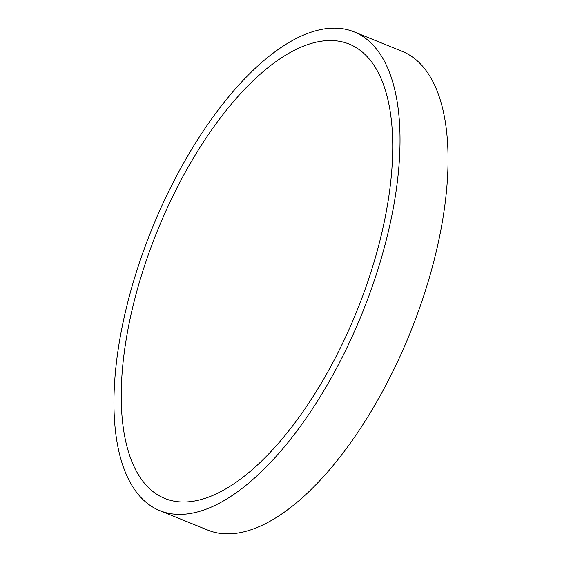 <?xml version="1.0" encoding="UTF-8"?>
<svg xmlns="http://www.w3.org/2000/svg" width="562" height="562" viewBox="0 0 562 562"><rect width="100%" height="100%" fill="white"/><g stroke="black" fill="none" stroke-linecap="round" stroke-linejoin="round"><path stroke-width="0.84" d="M154.62 492.804A245.208 107.49 -67.9 0 0 346.059 335.964A245.208 107.49 -67.9 0 0 359.35 49.723A245.208 107.49 -67.9 0 0 167.905 206.563A245.208 107.49 -67.9 0 0 154.62 492.804M159.896 510.675L207.926 530.156A258.351 113.25 -67.9 0 0 398.865 358.907A258.351 113.25 -67.9 0 0 402.104 51.325L354.074 31.844A258.351 113.25 -67.9 0 0 163.135 203.093A258.351 113.25 -67.9 0 0 159.896 510.675A258.351 113.25 -67.9 0 0 350.836 339.427A258.351 113.25 -67.9 0 0 354.074 31.844"/></g></svg>
